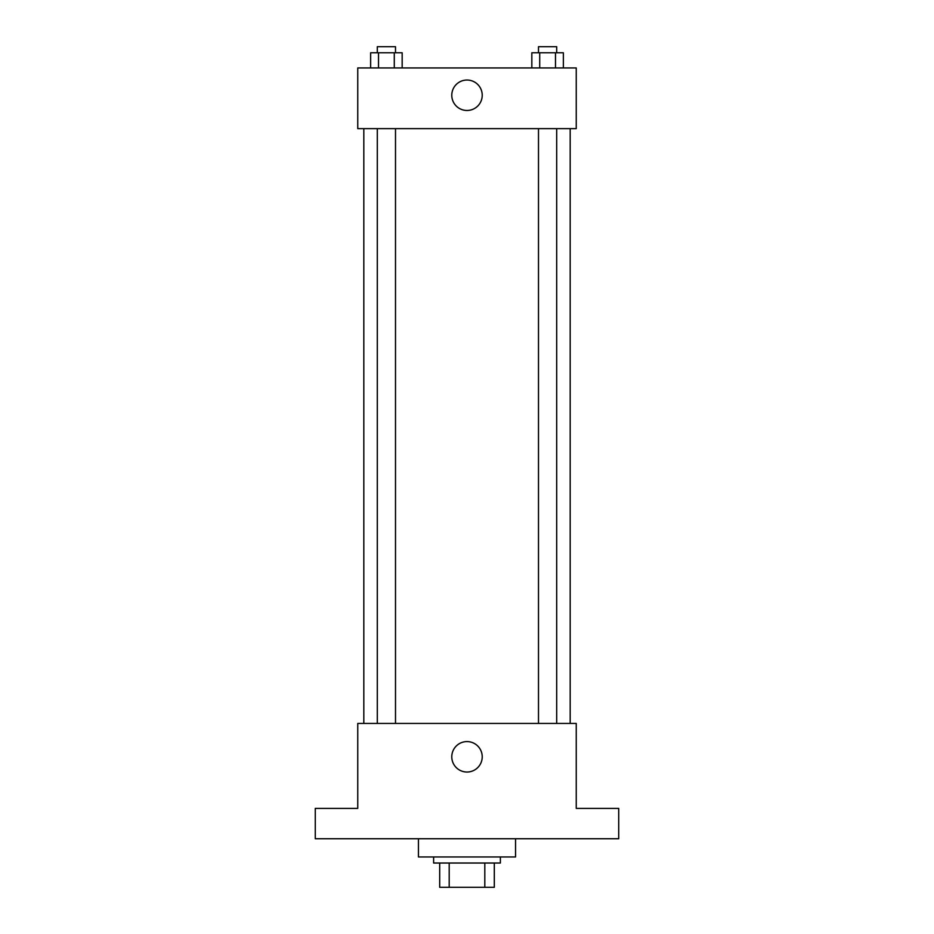 <?xml version="1.0" encoding="UTF-8"?>
<svg xmlns="http://www.w3.org/2000/svg" width="934" height="934" viewBox="0 0 934 934"><rect width="100%" height="100%" fill="white"/><g stroke="black" fill="none" stroke-linecap="round" stroke-linejoin="round"><path stroke-width="1.4" d="M484.804 863.028L484.804 887.3L439.692 887.3L439.692 863.028M484.804 887.3L494.308 887.3L494.308 863.028L494.308 887.3M500.379 856.957L500.379 863.028L433.621 863.028L433.621 856.957M449.196 863.028L449.196 887.3M418.444 838.744L418.444 856.957L515.556 856.957L515.556 838.744M618.728 838.744L315.272 838.744L315.272 808.4L357.757 808.4L357.757 723.43L576.243 723.43L576.243 808.4L618.728 808.4L618.728 838.744M482.224 756.809A15.224 15.224 0 0 1 459.388 769.99A15.224 15.224 0 0 1 459.388 743.627A15.224 15.224 0 0 1 482.224 756.809M570.184 128.635L570.184 723.43M538.498 723.43L538.498 128.635M395.502 128.635L395.502 723.43M576.243 128.635L357.757 128.635L357.757 67.937L576.243 67.937L576.243 128.635M482.224 95.256A15.224 15.224 0 0 1 459.388 108.437A15.224 15.224 0 0 1 459.388 82.075A15.224 15.224 0 0 1 482.224 95.256M563.365 67.937L563.365 52.771L531.831 52.771L531.831 67.937M555.485 52.771L555.485 67.937M539.712 52.771L539.712 67.937M538.498 52.771L538.498 46.7L556.699 46.7L556.699 52.771M402.169 67.937L402.169 52.771L370.635 52.771L370.635 67.937M394.288 52.771L394.288 67.937M378.515 52.771L378.515 67.937M377.301 52.771L377.301 46.7L395.502 46.7L395.502 52.771M363.816 128.635L363.816 723.43M556.699 723.43L556.699 128.635M377.301 128.635L377.301 723.43"/></g></svg>
